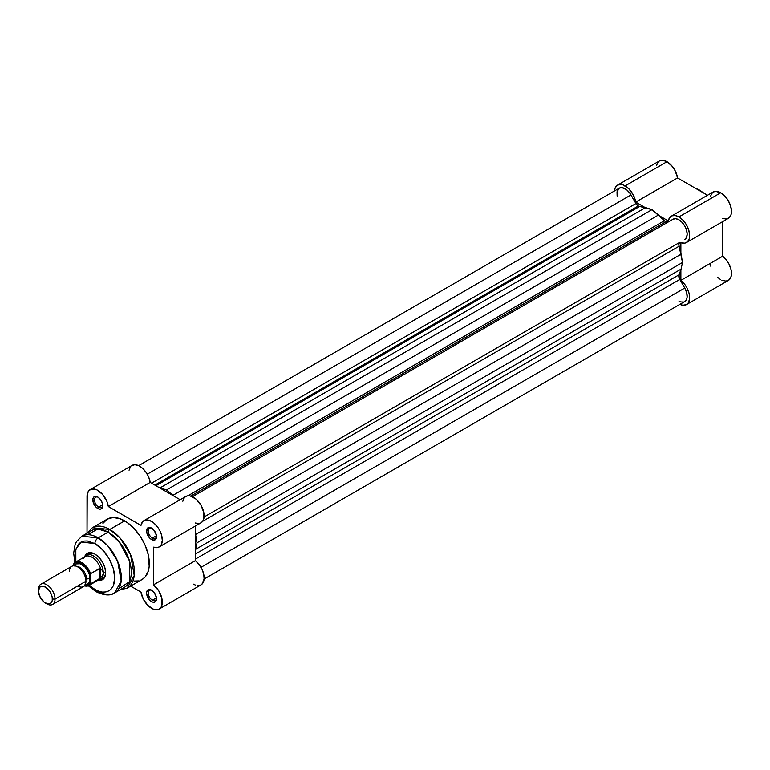 <?xml version="1.0" encoding="UTF-8"?>
<svg xmlns="http://www.w3.org/2000/svg" width="770" height="770" viewBox="0 0 770 770"><rect width="100%" height="100%" fill="white"/><g stroke="black" fill="none" stroke-linecap="round" stroke-linejoin="round"><path stroke-width="1.16" d="M704.252 193.357L699.516 190.094A4.678 2.705 120 0 0 698.274 189.911A4.678 2.705 -60 0 1 699.516 190.094A4.678 2.705 -60 0 1 700.305 191.076M617.54 185.127L621.024 184.453L623.046 184.916L628.792 188.727L633.325 194.983L635.712 202.106L677.562 177.947L707.534 195.253L677.562 177.947L675.175 170.815L672.326 166.445L666.993 161.719L662.874 160.295L659.389 160.969L617.54 185.127L615.211 187.813L614.431 190.979A15.208 8.778 60 0 1 617.54 185.127A15.208 8.778 60 0 1 625.144 185.888L666.993 161.719A15.208 8.778 -120 0 0 659.389 160.969L658.052 162.075L656.444 165.627M722.741 218.526L726.418 218.998L729.334 217.612L731.096 214.541L731.462 210.21L730.374 205.195L727.997 200.181L724.637 195.84L720.749 192.76A15.208 8.778 -120 0 0 713.145 192.009L671.296 216.168A15.208 8.778 60 0 1 678.899 216.919L720.749 192.76L715.417 191.316L712.568 192.404L710.181 196.783M686.503 242.512A15.208 8.778 60 0 1 680.882 242.685L684.568 243.166L687.485 241.77L689.246 238.7L689.602 234.369L688.524 229.354L686.147 224.34L682.788 219.999L678.899 216.919A15.208 8.778 60 0 1 688.832 230.326A15.208 8.778 60 0 1 686.503 242.512L728.353 218.343A15.208 8.778 -120 0 0 730.682 206.158A15.208 8.778 -120 0 0 720.749 192.76L678.899 216.919L675.251 215.552L672.037 215.821L669.631 217.689L668.331 220.942L659.322 215.744L668.331 220.942A15.208 8.778 60 0 1 671.296 216.168M663.952 224.465A37.432 21.608 -120 0 0 663.028 223.416A37.432 21.608 -120 0 1 663.952 224.465M650.284 230.769A37.432 21.608 60 0 1 651.208 231.818M710.181 263.446L710.806 266.247M717.573 277.287L720.441 279.491M721.904 280.261L726.043 281.117L729.315 279.712L731.192 276.266L731.5 273.109L731.028 269.519L728.93 263.908L726.755 260.424L722.741 256.198L722.741 221.587L722.741 256.198L680.882 280.357L684.905 284.582L687.081 288.076L689.169 293.678L689.593 298.914L688.265 302.928L686.503 304.583L682.875 305.247L679.891 304.352A15.208 8.778 60 0 0 686.503 304.583A15.208 8.778 60 0 0 689.169 293.678A15.208 8.778 60 0 0 680.882 280.357L680.882 269.962L680.882 280.357L722.741 256.198A15.208 8.778 -120 0 1 731.028 269.519A15.208 8.778 -120 0 1 728.353 280.424L686.503 304.583M635.712 202.106L644.711 207.313L635.712 202.106L677.562 177.947A15.208 8.778 -120 0 0 666.993 161.719L625.144 185.888A15.208 8.778 60 0 1 635.712 202.106M680.882 242.685L680.882 253.089L680.882 242.685M665.742 221.847A4.678 2.705 -120 0 0 668.071 222.087L673.057 219.209L668.091 222.078L665.742 221.847L190.748 496.082L665.742 221.847A4.678 2.705 -120 0 1 664.375 220.711A42.109 24.313 -120 0 0 658.466 215.013L652.017 209.642L166.513 489.951L160.073 487.872L645.578 207.573A42.109 24.313 -120 0 0 639.668 206.447L155.935 485.726L639.668 206.447L652.017 209.642L166.513 489.951L172.961 495.312L658.466 215.013L172.961 495.312A42.109 24.313 60 0 1 173.818 496.053L166.513 489.951L160.073 487.872L645.578 207.573L652.017 209.642L665.742 221.847M638.291 205.994A4.678 2.705 -120 0 0 639.668 206.447L638.291 205.994L154.857 485.1L638.291 205.994A4.678 2.705 -120 0 1 635.953 203.53L151.555 483.194L635.953 203.53L638.291 205.994M197.014 542.773L195.58 549.385L681.094 269.086L682.518 262.464L197.014 542.773L195.58 534.505L681.094 254.196A42.109 24.313 -120 0 0 679.111 246.236L202.635 521.328L679.111 246.236L682.518 262.464L197.014 542.773L195.58 549.385A42.109 24.313 60 0 1 195.378 550.261L195.58 549.385L681.094 269.086L679.111 274.765A42.109 24.313 -120 0 0 681.094 269.086L682.518 262.464L681.094 254.196L195.58 534.505L197.014 542.773M195.378 554.044L679.111 274.765A4.678 2.705 -120 0 0 679.785 279.443L195.378 559.107L679.785 279.443L684.751 288.038L679.188 278.163L679.111 274.765L195.378 554.044M200.999 567.336L684.751 288.038L200.999 567.336M197.274 585.537L200.633 585.085L201.971 584.16L204.098 579.05L684.751 301.551A11.694 6.757 -120 0 0 684.751 288.038L686.686 292.696L687.129 297.105L686.542 299.482L684.453 301.705M630.986 194.926A11.694 6.757 -120 0 0 619.292 188.169L621.977 187.649L626.751 189.863L629.735 193.01L635.953 203.53L630.986 194.926L147.234 474.214L630.986 194.926M159.207 487.612A42.109 24.313 60 0 1 160.073 487.872L159.207 487.612M187.899 495.803L664.375 220.711L187.899 495.803M192.404 496.708L673.057 219.209L192.404 496.708L673.057 219.209L675.733 218.69L678.899 219.787L682.066 222.347L684.751 225.966L686.542 230.095L687.167 234.119L686.542 237.41L684.751 239.47A11.694 6.757 -120 0 0 684.751 225.966A11.694 6.757 -120 0 0 673.057 219.209M204.098 516.968L679.785 242.338A4.678 2.705 -120 0 0 679.111 246.236L678.871 243.83L679.785 242.338L204.098 516.968M195.378 533.398A42.109 24.313 60 0 1 195.58 534.505L195.378 533.398M683.5 302.013L681.306 301.946M680.112 301.561L678.899 300.964M617.126 196.042L617.03 191.749L619.292 188.169L138.648 465.667L134.837 464.724L131.689 465.658M98.214 497.304A5.852 3.378 -120 0 0 94.479 500.134A5.852 3.378 -120 0 0 98.608 507.064L97.78 508.498A7.017 4.052 60 0 1 92.823 499.903A7.017 4.052 60 0 1 97.78 497.035L95.028 496.409L93.661 497.199L92.92 498.835L93.199 502.31L95.884 506.968L98.752 508.951L100.543 509.124L102.371 507.603L102.371 503.224L100.543 499.595L97.78 497.035A7.017 4.052 60 0 1 102.747 505.63A7.017 4.052 60 0 1 97.78 508.498L98.608 507.064A5.852 3.378 60 0 1 94.787 501.915A5.852 3.378 60 0 1 95.682 497.228A5.852 3.378 60 0 1 98.214 497.304M151.979 590.426A5.852 3.378 -120 0 0 148.244 593.247A5.852 3.378 -120 0 0 152.373 600.186L151.546 601.611A7.017 4.052 60 0 1 146.579 593.015A7.017 4.052 60 0 1 151.546 590.157L148.033 589.81L146.675 591.957L146.675 594.19L149.649 600.08L152.508 602.063L154.298 602.236L156.127 600.725L156.416 597.578L154.298 592.707L151.546 590.157A7.017 4.052 60 0 1 156.502 598.752A7.017 4.052 60 0 1 151.546 601.611L152.373 600.186A5.852 3.378 60 0 1 148.552 595.027A5.852 3.378 60 0 1 149.447 590.34A5.852 3.378 60 0 1 151.979 590.426M151.979 528.345A5.852 3.378 -120 0 0 148.244 531.175A5.852 3.378 -120 0 0 152.373 538.105L151.546 539.539A7.017 4.052 60 0 1 146.579 530.944A7.017 4.052 60 0 1 151.546 528.076L149.649 527.412L147.417 528.239L146.675 532.118L149.649 537.999L151.546 539.539L154.298 540.165L156.127 538.644L156.416 535.496L154.298 530.636L151.546 528.076A7.017 4.052 60 0 1 156.502 536.671A7.017 4.052 60 0 1 151.546 539.539L152.373 538.105A5.852 3.378 60 0 1 148.552 532.946A5.852 3.378 60 0 1 149.447 528.259A5.852 3.378 60 0 1 151.979 528.345M88.694 553.88A14.033 8.104 60 0 1 95.307 554.352A14.033 8.104 -120 0 0 87.636 554.718M94.893 554.102L90.773 552.668L88.916 552.745L85.951 554.458L84.642 556.845A15.208 8.778 60 0 1 94.893 554.102L94.893 554.102A15.208 8.778 60 0 1 105.644 572.726L104.826 567.5L102.487 562.129L99.003 557.422L94.893 554.102M140.304 580.349L142.094 579.512A34.852 20.126 -120 0 0 147.436 551.58A34.852 20.126 -120 0 0 124.663 520.866L109.764 529.462A34.852 20.126 60 0 1 132.536 560.185A34.852 20.126 60 0 1 127.194 588.116L134.23 575.488L130.525 554.554L119.889 537.816L109.764 529.462A2.339 1.347 120 0 0 108.118 532.137L119.081 541.647L129.572 561.176L129.389 581.745L118.763 588.771M94.893 543.591C100.697 546.026 114.47 560.858 114.74 577.981C114.47 594.787 100.697 593.709 94.893 589.435A4.678 2.705 120 0 0 95.855 591.581A4.678 2.705 -60 0 1 94.893 589.435L89.291 585.277L94.893 589.435L98.762 591.235L102.487 592.082L105.914 591.938L108.926 590.831L111.39 588.781L113.228 585.874L114.74 577.981L113.228 568.337L108.926 558.414L102.487 549.722L94.893 543.591A4.678 2.705 -60 0 1 98.194 537.864A4.678 2.705 120 0 0 94.893 543.591L87.289 540.954L83.863 541.089L80.85 542.205L78.386 544.255L75.421 550.8L75.036 555.054L75.845 561.985L75.826 549.125L81.187 542.022L94.893 543.591M114.576 592.967L121.188 581.109L117.695 561.436L107.704 545.709L98.194 537.864A32.754 18.913 60 0 1 119.591 566.73A32.754 18.913 60 0 1 114.576 592.967A32.754 18.913 60 0 1 98.194 591.35A4.678 2.705 -60 0 1 95.855 591.581C104.114 595.537 110.351 596.009 114.576 592.967L124.499 587.24A32.754 18.913 -120 0 0 129.514 560.993A32.754 18.913 -120 0 0 108.118 532.137L98.194 537.864L108.118 532.137A32.754 18.913 -120 0 0 91.745 530.511L81.822 536.247A32.754 18.913 60 0 1 98.194 537.864L81.822 536.247L76.432 541.695L75.104 544.505L73.67 553.197L74.931 562.543M151.546 608.3A15.208 8.778 60 0 1 140.977 592.072L130.659 586.114L140.977 592.072L143.355 599.204L147.898 605.461L153.519 609.234L158.784 609.243L161.171 606.981L161.883 605.259L161.883 598.463L158.793 590.898L153.528 584.825A15.208 8.778 60 0 1 161.816 598.146A15.208 8.778 60 0 1 159.149 609.051A15.208 8.778 60 0 1 151.546 608.3M102.689 504.716L98.608 507.064L102.689 504.716M156.445 535.747L152.373 538.105L156.445 535.747M156.445 597.828L152.373 600.186L156.445 597.828M193.395 584.141L195.368 585.065M204.098 579.05L203.742 574.304L201.981 569.203L199.064 564.439L195.378 560.666L195.378 526.054L195.378 560.666L153.528 584.825L153.528 547.152L153.528 584.825L195.378 560.666A15.208 8.778 -120 0 1 203.665 573.987A15.208 8.778 -120 0 1 200.999 584.892L159.149 609.051M195.378 522.994L198.14 523.523L200.556 523.042L202.443 521.579L203.665 519.24L203.829 512.685L200.999 505.255L195.984 499.085L190.219 495.947L187.582 495.841L185.368 496.746L183.751 498.594L182.827 501.251M90.177 489.595L132.036 465.436A15.208 8.778 -120 0 1 142.806 468.574A15.208 8.778 -120 0 1 150.198 482.415L108.349 506.573A15.208 8.778 60 0 0 100.957 492.742A15.208 8.778 60 0 0 90.177 489.595A15.208 8.778 60 0 0 87.029 496.563L87.029 533.235L87.212 494.388L88.637 490.952L91.303 489.123L96.789 489.826L102.574 494.417L106.924 501.501L108.349 506.573L150.198 482.415L180.17 499.72L150.198 482.415L148.774 477.333L146.108 472.433L142.575 468.353L138.638 465.667M130.496 466.793L129.062 470.22M143.942 520.635A15.208 8.778 60 0 0 140.977 525.409L108.349 506.573L140.977 525.409L142.623 521.723L145.732 520L149.784 520.539L154.125 523.244L158.052 527.671L160.102 531.233L161.536 534.986L162.297 540.367L161.296 544.669L159.717 546.594L157.552 547.576L153.528 547.152A15.208 8.778 60 0 0 159.149 546.979L200.999 522.811A15.208 8.778 -120 0 0 200.999 505.255A15.208 8.778 -120 0 0 185.791 496.477L143.942 520.635A15.208 8.778 60 0 1 159.149 529.413A15.208 8.778 60 0 1 159.149 546.979M119.802 589.945L127.194 588.116L142.094 579.512L145.155 576.971L148.254 571.205L149.197 566.277L148.254 554.679L145.155 545.343L140.304 536.353L134.095 528.48L127.079 522.397L119.85 518.634L113.046 517.517L107.232 519.134L102.93 523.359M134.095 581.061L138.359 580.898M87.549 534.707L97.877 528.98L108.118 532.137A2.339 1.347 -60 0 1 109.764 529.462L92.342 527.739A34.852 20.126 60 0 1 109.764 529.462L124.663 520.866A34.852 20.126 -120 0 0 107.232 519.134L92.342 527.739L87.058 533.225M98.146 580.224L100.86 580.291L103.825 578.578L104.826 577L105.644 572.726A15.208 8.778 60 0 1 98.146 580.224M101.476 578.693A14.033 8.104 -120 0 0 105.634 572.235A14.033 8.104 60 0 1 102.737 578.193M156.483 598.242A5.852 3.378 60 0 1 155.299 600.475A5.852 3.378 60 0 1 152.373 600.186A5.852 3.378 -120 0 0 156.483 598.242M156.483 536.161A5.852 3.378 60 0 1 155.299 538.394A5.852 3.378 60 0 1 152.373 538.105A5.852 3.378 -120 0 0 156.483 536.161M102.728 505.12A5.852 3.378 60 0 1 101.534 507.353A5.852 3.378 60 0 1 98.608 507.064A5.852 3.378 -120 0 0 102.728 505.12M77.683 585.999A11.694 6.757 -120 0 0 85.951 581.225A11.694 6.757 -120 0 0 77.683 566.903A11.694 6.757 -120 0 0 69.416 571.677M76.692 566.393A9.712 5.602 60 0 1 86.615 579.223A3.147 1.819 180 0 1 90.09 578.838A11.694 6.757 60 0 1 85.22 584.728M45.43 603.074L46.768 603.844A11.694 6.757 -120 0 0 55.045 599.07L52.36 599.07A9.798 5.66 60 0 1 45.43 603.074A9.798 5.66 60 0 1 38.5 591.071L39.665 587.298L41.58 586.201L44.073 586.442L48.077 589.214L50.329 592.246L52.225 597.433L52.225 600.552L51.186 602.843L48.077 603.998L44.073 602.14L39.665 596.192L38.5 591.071A9.798 5.66 60 0 1 45.43 587.077A9.798 5.66 60 0 1 52.36 599.07L55.045 599.07L85.951 581.225A11.694 6.757 -120 0 0 80.85 569.453A11.694 6.757 -120 0 0 71.831 566.316L40.926 584.17A11.694 6.757 60 0 1 49.935 587.298A11.694 6.757 60 0 1 55.045 599.07A11.694 6.757 -120 0 0 46.768 584.748A11.694 6.757 -120 0 0 38.5 589.522A11.694 6.757 60 0 1 40.926 584.17M84.671 556.883A14.033 8.104 60 0 1 86.384 555.218A14.033 8.104 60 0 1 97.193 558.981A14.033 8.104 60 0 1 103.324 573.101L105.615 571.783L103.324 573.101L102.641 575.46L99.686 578.559L90.591 583.814L90.254 583.111L87.934 585.498L84.459 585.739M90.321 574.179L90.254 574.747A12.984 7.498 60 0 0 81.822 563.457A12.984 7.498 60 0 0 73.381 565.007L73.381 565.806L73.997 563.996L75.71 562.62L77.934 562.216L81.822 563.457L85.701 566.701L90.254 574.747L90.254 583.111L90.591 573.669L99.686 568.414L99.686 578.559L99.686 568.414L100.264 568.366L100.264 578.135L100.264 568.366L102.641 570.82L103.324 573.101A14.033 8.104 -120 0 0 96.24 558.038A14.033 8.104 -120 0 0 85.104 556.296L84.007 557.586A13.456 7.767 60 0 1 92.737 557.711A13.456 7.767 60 0 1 100.658 568.789A13.456 7.767 -120 0 0 85.229 556.556L75.421 562.225A13.456 7.767 60 0 1 90.591 573.669L100.264 568.366L102.641 570.82L103.324 573.101L102.641 575.46L100.658 577.673A13.456 7.767 60 0 1 97.184 580.407L98.849 580.099A14.033 8.104 -120 0 0 103.324 573.101A14.033 8.104 60 0 1 100.418 579.531A14.033 8.104 60 0 1 98.117 580.185M84.989 584.709L87.665 584.189L89.936 580.609L89.464 574.815L87.665 570.685L84.989 567.067L80.205 563.765L75.97 563.929L74.18 565.998M83.227 558.529L83.256 558.741A13.456 7.767 60 0 1 84.007 557.586M90.591 573.669A13.456 7.767 -120 0 0 75.701 562.071A13.456 7.767 -120 0 0 73.718 563.929A13.456 7.767 60 0 1 75.421 562.225L73.583 564.073M100.264 578.135L90.591 583.814A13.456 7.767 60 0 1 88.877 585.518L98.685 579.858A13.456 7.767 -120 0 0 100.658 577.673L100.264 578.135M84.45 585.854A13.456 7.767 -120 0 0 88.598 585.672A13.456 7.767 -120 0 0 90.591 583.814L90.254 583.111A12.984 7.498 60 0 1 84.536 585.758M74.286 565.777A11.694 6.757 60 0 1 83.564 565.729A11.694 6.757 60 0 1 90.09 578.838A3.147 1.819 0 0 0 86.615 579.223A9.712 5.602 -120 0 0 77.972 566.576M52.62 604.431L83.535 586.576A11.694 6.757 -120 0 0 85.951 581.225L55.045 599.07A11.694 6.757 60 0 1 52.62 604.431A11.694 6.757 60 0 1 46.065 603.41M722.741 225.379L722.741 236.38M699.516 190.094L694.723 187.851M95.855 591.581L88.348 585.778M86.384 555.218L90.793 552.668M100.418 579.531L104.826 576.98M84.373 585.922L88.877 585.518"/></g></svg>
